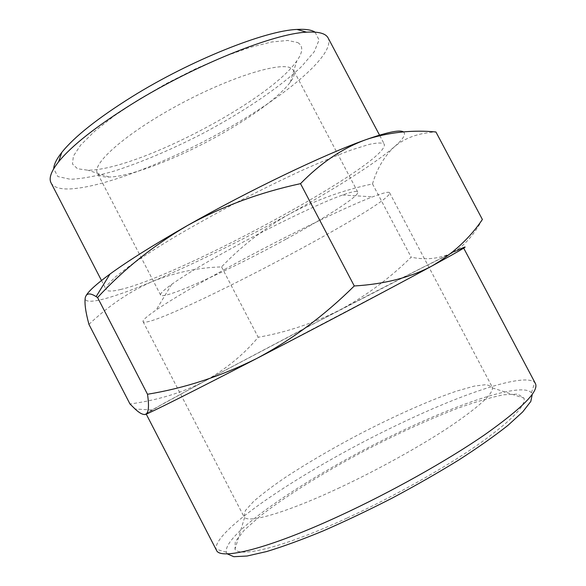 <?xml version="1.0" encoding="UTF-8"?>
<svg xmlns="http://www.w3.org/2000/svg" width="586" height="586" viewBox="0 0 586 586"><rect width="100%" height="100%" fill="white"/><g stroke="black" fill="none" stroke-linecap="round" stroke-linejoin="round"><path stroke-width="0.44" stroke-dasharray="2.93 2.2" d="M290.671 67.917C278.863 61.801 227.273 78.187 176.232 106.161C125.126 134.062 91.57 164.029 97.415 173.156C98.946 175.895 102.865 177.192 109.157 177.045C133 176.598 186.172 154.931 229.155 129.469C259.019 111.772 279.368 96.082 290.202 82.399C293.916 77.315 295.088 73.36 293.711 70.532L290.671 67.917M297.791 42.595C303.365 46.045 303.028 52.161 296.787 60.944C269.318 100.99 136.348 170.504 87.783 170.211L77.513 168.739L72.481 164.036L73.382 156.088L80.67 145.094L94.375 131.498L114.028 116.028L138.582 99.657L166.461 83.512L195.717 68.767L224.255 56.446L250.097 47.371L271.64 41.994L287.733 40.456L297.791 42.595M315.048 32.127L319.07 39.995L314.177 51.839L301.541 66.548C279.039 87.973 242.055 112.666 201.877 133.93C170.922 149.811 141.636 162.212 114.028 171.134C96.837 176.034 82.289 178.752 70.386 179.287L57.86 176.547L53.7 168.761M286.488 238.912C326.9 216.842 359.819 195.702 357.746 192.018C357.05 190.662 352.01 191.651 342.62 194.984C320.469 202.756 269.37 227.324 226.745 251.013C201.95 264.799 183.601 275.911 171.691 284.342C163.597 290.151 159.905 293.725 160.623 295.073C163.194 300.435 230.928 269.509 286.488 238.912M51.055 182.891C53.421 187.059 59.193 189.088 68.379 188.97C102.645 188.187 171.361 160.857 229.719 127.404C287.953 94.075 335.382 54.242 328.16 38.024M225.786 268.791C193.995 286.305 170.768 300.054 156.11 310.031C146.698 316.513 142.354 320.396 143.079 321.677C150.353 331.068 393.169 204.126 389.609 192.794C388.965 191.468 383.303 192.823 372.608 196.852C346.158 206.69 280.569 238.641 225.786 268.791M120.386 289.543C181.719 275.493 389.99 162.197 384.299 144.149C382.372 142.537 377.201 142.654 368.784 144.5L351.703 149.855C337.368 155.151 320.527 162.124 301.182 170.775C280.767 180.246 259.539 190.662 237.484 202.038C215.56 213.656 194.889 225.141 175.463 236.495C157.319 247.446 141.98 257.298 129.447 266.044L115.303 277.017L107.59 284.899L106.161 289.557C107.406 291.557 112.153 291.55 120.386 289.543M339.829 487.603C287.433 512.237 249.724 523.188 244.611 517.467L243.93 516.61L245.373 510.582L253.555 501.47C261.971 494.137 272.82 485.955 286.093 476.931C307.716 462.808 332.006 448.627 358.954 434.387C394.393 415.994 430.007 400.099 456.831 391.03L474.191 386.123L486.343 384.599L492.123 386.863L492.438 387.91C492.804 394.312 478.286 407.431 448.891 427.282C419.759 446.554 377.889 469.767 339.829 487.603M403.468 131.909C406.31 134.091 403.249 139.08 394.29 146.866C375.443 163.304 334.452 189.11 289.059 214.256C241.029 240.773 195.599 263.136 152.763 281.353C112.666 298.208 83.227 306.522 85.278 297.6L86.34 295.234M346.905 518.163C284.327 546.994 240.275 557.821 234.979 549.28L235.264 541.735L244.018 530.411L259.891 516.303C286.195 495.675 325.34 471.474 366.895 449.565C398.766 433.113 428.923 419.393 457.351 408.413C475.18 401.981 490.533 397.447 503.403 394.803L517.694 394.085L524.052 398.158C526.03 406.039 510.032 422.001 476.066 446.019C442.24 469.349 392.298 497.338 346.905 518.163M88.947 324.388C108.996 305.409 130.268 291.059 152.763 281.353C175.551 272.344 198.478 267.538 221.552 266.916C241.139 246.384 263.641 228.826 289.059 214.256C314.858 200.339 342.671 190.23 372.506 183.923C376.871 168.871 384.13 156.521 394.29 146.866C404.853 137.871 418.734 132.912 435.925 131.975M227.141 553.836L226.35 552.261C222.306 532.901 316.726 471.071 400.941 431.391C462.515 401.908 522.207 382.182 531.429 392.767L532.271 394.319M221.552 266.916L258.199 337.258C243.754 354.552 225.866 369.209 204.536 381.222C182.788 392.583 157.934 400.172 129.982 403.988M372.506 183.923L411.167 257.181C389.265 278.694 365.342 296.37 339.382 310.228C313.1 323.391 286.041 332.394 258.199 337.258M482.388 219.479C475.151 232.737 466.947 242.692 457.769 249.336L450.729 253.504C438.262 258.902 425.07 260.133 411.167 257.181M535.406 383.493L534.747 382.563C524.785 372.374 462.632 393.558 398.839 424.235C311.657 465.548 213.201 529.217 216.073 549.163L216.461 550.232M144.727 414.544L151.913 409.995L204.536 381.222L339.382 310.228C385.581 286.246 428.74 264.213 450.729 253.504L457.087 250.456L457.769 249.336M257.012 358.302L403.776 281.148C443.748 259.679 463.68 248.581 463.548 247.863L458.486 249.87L424.337 266.667L303.76 328.805L209.422 378.629L163.787 403.366L146.097 413.819C145.079 415.349 187.835 394.114 257.012 358.302M290.202 82.399L296.787 60.944M109.157 177.045L87.783 170.211M357.746 192.018L293.711 70.532M160.623 295.073L97.415 173.156M171.691 284.342L156.11 310.031M342.62 194.984L372.608 196.852M101.488 280.504L106.161 289.557M379.779 135.6L384.299 144.149M143.079 321.677L243.93 516.61M389.609 192.794L492.123 386.863M244.611 517.467L234.979 549.28M492.438 387.91L524.052 398.158M531.429 392.767L534.747 382.563M226.35 552.261L216.073 549.163M151.913 409.995L135.058 408.984"/><path stroke-width="0.88" d="M53.7 168.761C53.875 164.505 56.571 159.048 61.794 152.404C74.385 136.706 97.833 118.123 132.143 96.653C190.582 60.248 265.392 30.545 296.999 29.439C305.438 28.948 311.452 29.842 315.048 32.127M379.779 135.6L328.16 38.024C325.809 33.424 318.623 31.476 306.61 32.179C273.882 33.461 194.706 65.075 132.788 103.51C96.47 126.158 71.726 145.606 58.556 161.861C51.121 171.317 48.623 178.334 51.055 182.891L101.488 280.504M86.34 295.234C89.079 290.685 96.961 283.631 109.978 274.072C128.29 260.726 154.067 244.574 187.308 225.61C248.969 190.457 324.681 154.257 365.063 139.981L369.407 138.45C388.782 131.857 400.135 129.674 403.468 131.909M85.278 297.6C84.384 303.167 85.607 312.096 88.947 324.388L129.982 403.988L135.058 408.984C139.563 413.181 143.043 414.983 145.511 414.375C148.632 413.064 149.291 406.354 147.504 394.261L97.584 297.549L96.133 296.619C90.076 292.758 86.457 293.081 85.278 297.6M300.523 183.652L354.274 285.968C384.306 284.173 410.119 277.552 431.706 266.125C452.773 253.877 469.672 238.334 482.388 219.479L435.925 131.975C413.584 129.843 391.455 132.004 369.546 138.457L365.063 139.981C342.085 148.536 320.571 163.091 300.523 183.652C259.671 192.472 221.94 206.455 187.308 225.61C153.21 245.666 123.302 269.641 97.584 297.549M532.271 394.319L530.806 401.439L522.712 411.907L507.784 425.509C494.518 435.984 478.205 447.47 458.86 459.951C438.094 472.748 415.884 485.45 392.246 498.071C368.396 510.281 345.293 521.262 322.937 531.011C301.636 539.779 282.899 546.613 266.725 551.529L247.036 556.026L233.821 556.7L227.141 553.836M147.504 394.261C184.649 388.181 220.988 376.285 256.536 358.581C291.645 339.909 324.226 315.708 354.274 285.968M146.236 414.097L216.461 550.232C219.94 560.502 267.963 548.957 339.148 516.061C390.415 492.46 447.184 460.633 484.732 434.731C522.28 408.142 539.171 391.06 535.406 383.493L463.694 248.134M457.087 250.456C473.349 242.765 464.888 247.988 431.706 266.125C394.341 286.481 319.831 325.845 256.536 358.581C192.64 391.653 150.148 412.888 145.511 414.375L144.727 414.544M61.794 152.404L58.556 161.861M296.999 29.439L306.61 32.179M109.978 274.072L96.133 296.619"/></g></svg>
